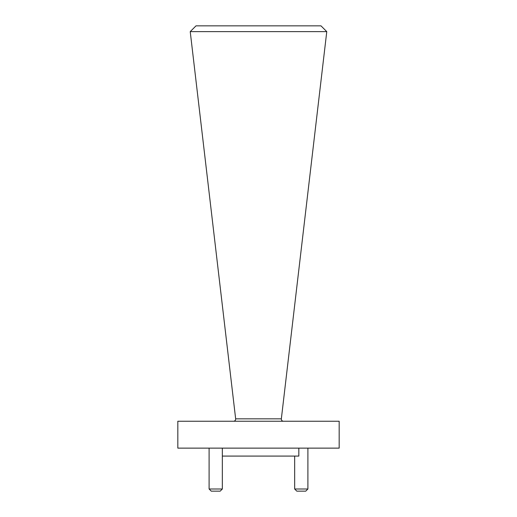 <?xml version="1.0" encoding="UTF-8"?>
<svg xmlns="http://www.w3.org/2000/svg" width="517" height="517" viewBox="0 0 517 517"><rect width="100%" height="100%" fill="white"/><g stroke="black" fill="none" stroke-linecap="round" stroke-linejoin="round"><path stroke-width="0.78" d="M233.522 421.239A2.152 2.152 0 0 0 235.655 418.835L190.23 31.627L196.008 25.85L320.992 25.85L326.77 31.627L190.23 31.627M283.478 421.239A2.152 2.152 0 0 1 281.345 418.835L326.77 31.627M222.336 488.998L220.184 491.15L211.253 491.15L209.101 488.998L222.336 488.998L222.336 448.129M307.899 488.998L305.747 491.15L296.816 491.15L294.664 488.998L307.899 488.998L307.899 448.129M294.664 488.998L294.664 456.084M209.101 488.998L209.101 448.129M298.832 448.129L298.832 456.084L222.336 456.084M339.171 421.239L177.829 421.239L177.829 448.129L339.171 448.129L339.171 421.239M235.655 418.835L281.345 418.835"/></g></svg>
